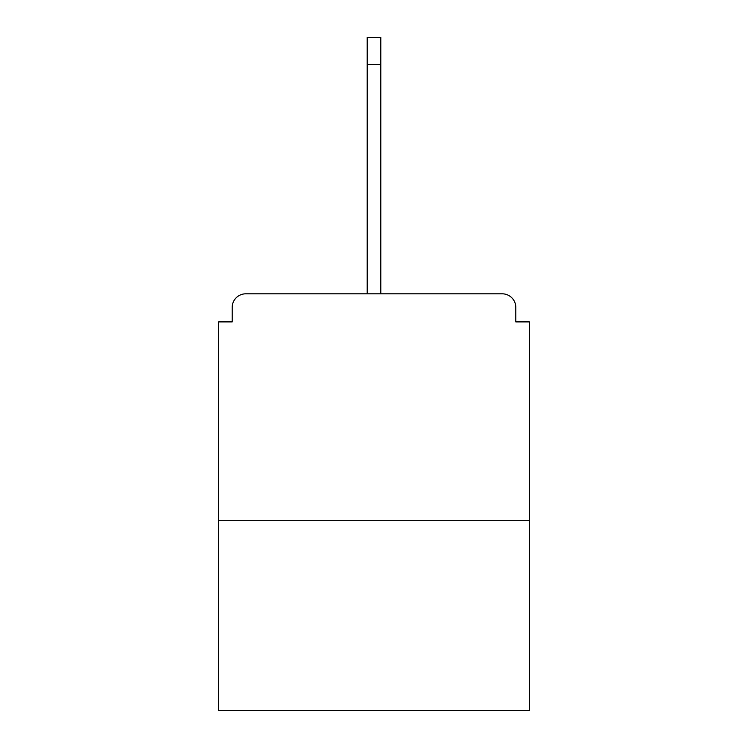 <?xml version="1.0" encoding="UTF-8"?>
<svg xmlns="http://www.w3.org/2000/svg" width="748" height="748" viewBox="0 0 748 748"><rect width="100%" height="100%" fill="white"/><g stroke="black" fill="none" stroke-linecap="round" stroke-linejoin="round"><path stroke-width="1.12" d="M515.802 321.902L515.802 307.409L515.802 321.902L529.388 321.902L529.388 710.6L218.612 710.6L218.612 321.902L232.198 321.902L232.198 307.409L232.198 321.902M529.388 520.327L218.612 520.327M515.802 307.409A13.595 13.595 0 0 0 502.207 293.814L245.793 293.814A13.595 13.595 0 0 0 232.198 307.409M502.207 293.814L444.677 293.814M303.323 293.814L245.793 293.814M367.203 64.58L367.203 37.4L380.797 37.4L380.797 64.58L367.203 64.58L367.203 293.814M380.797 64.58L380.797 293.814"/></g></svg>
